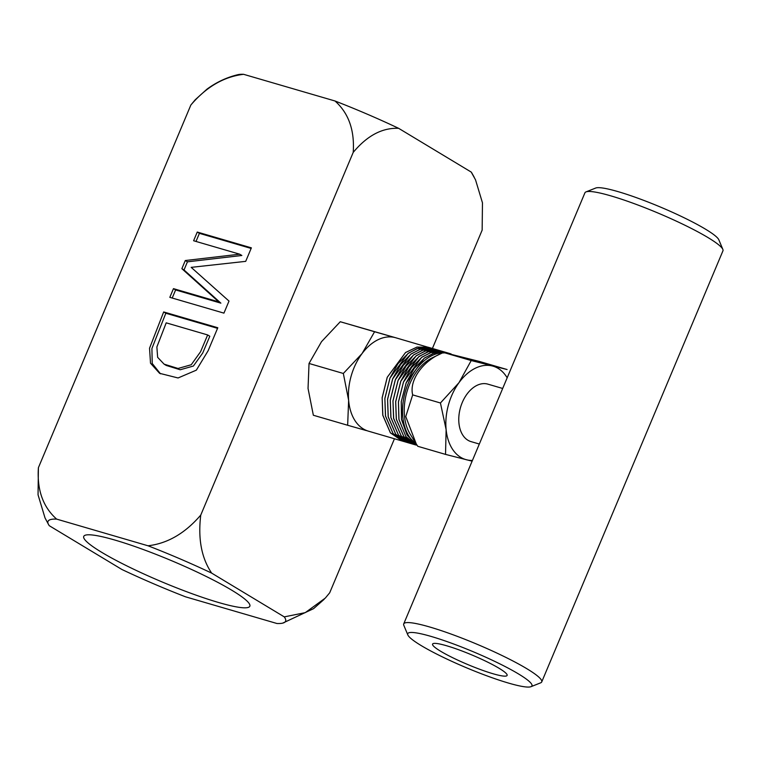 <?xml version="1.0" encoding="UTF-8"?>
<svg xmlns="http://www.w3.org/2000/svg" width="761" height="761" viewBox="0 0 761 761"><rect width="100%" height="100%" fill="white"/><g stroke="black" fill="none" stroke-linecap="round" stroke-linejoin="round"><path stroke-width="1.14" d="M172.214 298.036L175.62 289.941L220.88 303.154L184.019 269.974L187.434 261.832L241.855 255.487L239.705 254.193L193.608 240.742L197.261 232.048L251.377 247.848L245.698 261.356L191.182 267.358L229.004 301.08L223.934 313.132L169.817 297.342L173.47 288.647L218.74 301.86L181.869 268.681L185.294 260.528L239.705 254.193M196.005 241.437L199.411 233.342L251.13 248.438M187.434 261.832L185.294 260.528M184.019 269.974L181.869 268.681M220.88 303.154L218.74 301.86M175.62 289.941L173.47 288.647M199.411 233.342L197.261 232.048M166.202 322.845L156.871 346.978L157.641 357.328L164.1 364.148L178.055 368.467L191.239 364.747L200.562 351.744L207.658 334.945L166.202 322.845M160.476 373.813L152.219 363.454L151.915 348.5L165.831 313.237L217.541 328.333M207.658 334.945L209.808 336.238L202.711 353.037L193.389 366.041L180.205 369.76L166.25 365.442M217.798 327.744L208.124 350.745L196.338 370.16L178.064 377.97L159.61 373.328L150.507 363.216L149.546 348.196L163.682 311.943L217.798 327.744M165.831 313.237L163.682 311.943M218.521 602.484A90.093 11.624 -157.2 0 0 249.95 605.766A90.093 11.624 -157.2 0 0 171.301 560.581A90.093 11.624 -157.2 0 0 83.986 536.001A90.093 11.624 -157.2 0 0 127.163 566.051A90.093 11.624 -157.2 0 0 218.521 602.484M190.859 105.018C206.26 86.935 223.839 76.699 243.596 74.312A128.847 16.628 22.8 0 0 237.851 74.692C226.74 77.375 216.447 82.207 206.963 89.17L195.244 99.748L190.859 105.018L38.402 467.692C36.899 489.818 42.968 506.959 56.628 519.107A128.847 16.628 -157.2 0 0 48.666 524.748A128.847 16.628 -157.2 0 0 49.322 525.737L121.903 569.485A128.847 16.628 -157.2 0 0 185.57 596.833L276.956 623.506A128.847 16.628 -157.2 0 0 282.702 623.126A128.847 16.628 -157.2 0 0 284.262 616.876L211.672 573.119A128.847 16.628 -157.2 0 0 148.014 545.78C167.553 543.516 185.142 533.28 200.761 515.073L353.209 152.4C367.173 135.62 382.326 127.601 398.65 128.333L471.23 172.081L475.53 179.843L482.464 202.806L482.151 230.126L432.41 348.462M211.672 573.119C201.503 558.098 197.87 538.75 200.761 515.073M38.402 467.692L38.05 494.802L45.032 517.956L48.666 524.748M56.628 519.107L148.014 545.78M394.455 438.755L329.694 592.8L325.299 598.089L305.237 612.653L284.262 616.876M353.209 152.4C354.721 130.274 348.643 113.132 334.992 100.985A128.847 16.628 22.8 0 1 398.65 128.333M471.23 172.081A128.847 16.628 22.8 0 1 471.887 173.07L474.284 177.38M334.992 100.985L243.596 74.312M368.581 431.202A48.656 32.01 -73.7 0 1 368.41 431.154A48.656 32.01 -73.7 0 1 348.633 400.276L343.335 373.47L362.093 353.523L374.583 331.748L395.501 337.694A48.656 32.01 -73.7 0 1 395.672 337.741L429.499 347.672M395.501 337.694L340.272 321.732L321.513 341.679L309.033 363.463L308.043 388.433L313.351 415.249L347.653 425.256L348.633 400.276A48.656 32.01 -73.7 0 1 354.103 367.611A48.656 32.01 -73.7 0 1 362.093 353.523A48.656 32.01 -73.7 0 1 395.501 337.694M347.653 425.256L366.345 430.574M374.583 331.748L340.272 321.732M343.335 373.47L309.033 363.463M451.178 353.998A48.656 32.01 106.3 0 0 449.789 353.542L447.173 352.771L433.275 353.351L424.2 358.279L406.212 382.812L401.323 401.399L401.494 419.254L407.068 435.083L416.743 444.69L407.04 435.073L401.475 419.301L401.266 401.58L406.174 382.802L414.212 368.419L424.686 357.879L434.512 352.942L447.344 352.819M402.483 441.104L390.45 432.895L382.754 415.049L382.146 397.68L387.235 377.275L405.537 352.514L416.99 347.073L428.196 347.254L417.018 347.083L405.565 352.524L387.263 377.285L382.165 397.832L382.85 415.43L390.336 432.724L402.322 441.057L404.785 441.77M405.194 441.894L393.161 433.684L385.456 415.839L384.847 398.469L389.946 378.065L397.974 363.682L408.457 353.142L418.284 348.196L431.106 348.081M407.896 442.683L395.863 434.474L388.167 416.628L387.558 399.259L392.647 378.854L400.686 364.471L411.159 353.932L420.985 348.985L433.818 348.871M410.607 443.473L398.574 435.263L390.869 417.418L390.26 400.048L395.349 379.644L403.387 365.261L413.87 354.721L423.696 349.775L436.519 349.66M413.309 444.262L401.275 436.053L393.58 418.208L392.971 400.838L398.06 380.433L406.098 366.051L416.571 355.511L426.398 350.564L439.23 350.45M416.02 445.052L403.986 436.843L396.281 418.997L395.672 401.627L400.762 381.223L408.8 366.84L419.273 356.3L429.109 351.363L441.932 351.24M446.945 352.704L444.462 351.982L430.574 352.562L421.489 357.489L403.501 382.022L398.45 402.017L398.983 419.568L405.879 436.557L417.152 445.328L405.936 436.662L398.897 419.292L398.431 401.922L403.473 382.012L411.501 367.63L421.984 357.09L431.81 352.153L444.643 352.029M444.243 351.915L441.76 351.192L427.863 351.772L418.788 356.7L400.8 381.232L395.691 401.779L396.386 419.378L403.872 436.671L417.19 445.394M441.732 351.182L439.049 350.402L425.161 350.983L416.077 355.91L398.089 380.443L392.99 400.99L393.675 418.588L401.161 435.882L413.137 444.215L415.611 444.928M439.021 350.393L436.348 349.613L422.45 350.193L413.375 355.121L395.387 379.653L390.279 400.2L390.973 417.799L398.46 435.092L410.436 443.425L412.9 444.139M428.234 347.244L433.608 348.814L419.749 349.404L410.664 354.331L392.676 378.864L387.577 399.411L388.262 417.009L395.749 434.303L407.725 442.636L410.407 443.416M430.935 348.034L417.038 348.614L407.963 353.542L389.974 378.074L384.866 398.621L385.561 416.219L393.047 433.513L405.023 441.846L407.696 442.626M449.789 353.542A48.656 32.01 106.3 0 0 446.165 352.819M442.931 352.695A48.656 32.01 106.3 0 0 408.219 383.401A48.656 32.01 106.3 0 0 416.286 443.967M472.124 461.166L445.527 454.393L446.127 429.604L440.438 402.988L458.969 382.688L471.221 360.552L507.092 369.532L479.335 361.427L443.492 352.429L432.505 357.689A46.221 30.411 106.3 0 0 410.179 434.151L415.668 442.959M471.221 360.552L443.463 352.448C423.392 360.219 408.885 380.043 412.681 394.883L405.756 416.552L416.257 443.92L417.77 446.288L445.527 454.393M440.438 402.988L412.681 394.883M472.438 460.434A48.656 32.01 -73.7 0 1 466.607 459.796A48.656 32.01 -73.7 0 1 446.127 429.604A48.656 32.01 -73.7 0 1 458.969 382.688A48.656 32.01 -73.7 0 1 492.3 365.965A48.656 32.01 -73.7 0 1 507.168 377.808M471.544 441.751A29.945 19.7 -73.7 0 1 471.059 441.627A29.945 19.7 -73.7 0 1 462.26 402.521A29.945 19.7 -73.7 0 1 487.839 384.134L502.688 388.471M541.727 681.923L722.95 250.816A74.854 9.665 -157.2 0 0 722.855 249.408L718.841 239.81A67.368 8.694 -157.2 0 0 660.187 206.954A67.368 8.694 -157.2 0 0 595.682 188.043L586.008 191.896A74.854 9.665 -157.2 0 0 584.933 192.799L403.72 623.906A74.854 9.665 22.8 0 1 429.746 627.007A74.854 9.665 22.8 0 1 504.448 656.695A74.854 9.665 22.8 0 1 541.727 681.923A74.854 9.665 22.8 0 1 540.652 682.836L530.988 686.688A67.368 8.694 22.8 0 1 466.474 667.778A67.368 8.694 22.8 0 1 407.829 634.921A67.368 8.694 22.8 0 1 431.164 636.443A67.368 8.694 22.8 0 1 501.937 664.914A67.368 8.694 22.8 0 1 530.988 686.688M722.855 249.408A74.854 9.665 -157.2 0 0 681.59 223.62A74.854 9.665 -157.2 0 0 610.959 195.9A74.854 9.665 -157.2 0 0 586.008 191.896M407.829 634.921L403.815 625.314A74.854 9.665 22.8 0 1 403.72 623.906M446.64 645.766A40.419 5.213 22.8 0 1 486.973 661.794A40.419 5.213 22.8 0 1 507.111 675.426A40.419 5.213 22.8 0 1 467.825 664.572A40.419 5.213 22.8 0 1 432.581 644.091A40.419 5.213 22.8 0 1 446.64 645.766M164.1 364.158L166.25 365.451M282.702 623.126L313.589 608.648L324.157 599.307M368.41 431.154L402.284 441.047M433.637 348.823L436.12 349.546M471.059 441.627L479.325 444.034"/></g></svg>

